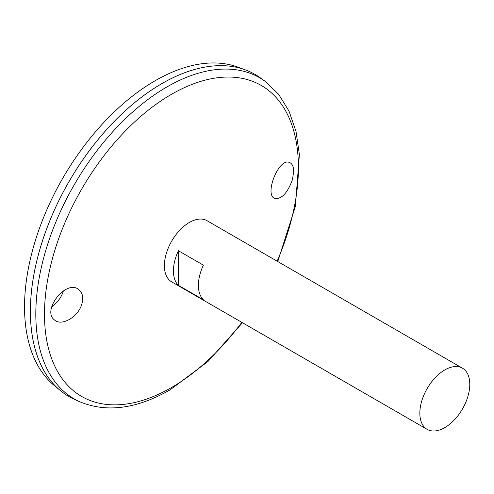 <?xml version="1.0" encoding="UTF-8"?>
<svg xmlns="http://www.w3.org/2000/svg" width="494" height="494" viewBox="0 0 494 494"><rect width="100%" height="100%" fill="white"/><g stroke="black" fill="none" stroke-linecap="round" stroke-linejoin="round"><path stroke-width="0.74" d="M427.149 429.354L171.702 281.876A35.321 20.39 -60 0 1 171.702 241.097A35.321 20.39 -60 0 1 207.023 220.701L462.464 368.184A35.321 20.39 -60 0 1 467.88 396.484A35.321 20.39 -60 0 1 444.804 427.606A35.321 20.39 -60 0 1 427.149 429.354A35.321 20.39 -60 0 1 427.149 388.574A35.321 20.39 -60 0 1 462.464 368.184M178.42 250.742L203.392 265.161A35.321 20.39 120 0 0 203.392 299.765L178.42 285.347A35.321 20.39 -60 0 1 178.42 250.742L178.42 285.347M292.448 179.6C287.594 192.876 281.747 199.187 274.911 198.52C263.784 195.241 278.919 156.845 289.719 162.6C292.3 163.78 293.621 166.737 293.695 171.467L292.448 179.6M81.658 304.619C77.873 317.136 61.528 326.472 54.655 320.075C41.119 310.677 66.684 278.283 79.089 289.873C82.807 293.189 83.665 298.104 81.658 304.619M264.858 81.121A185.429 107.062 -60 0 0 74.217 184.812A185.429 107.062 -60 0 0 79.738 401.758L74.471 399.387A186.01 107.396 -60 0 1 68.932 181.761A186.01 107.396 -60 0 1 260.171 77.743L264.858 81.121L278.622 94.255L289.083 111.261L296.029 131.558L299.389 154.579L295.381 206.412L277.77 261.548M30.406 311.381A185.985 107.377 -60 0 1 161.927 83.585M68.925 396.54A186.01 107.396 -60 0 1 60.132 390.402A186.01 107.396 -60 0 1 68.913 181.749A186.01 107.396 -60 0 1 245.222 69.821A186.01 107.396 -60 0 1 254.935 74.359M60.132 390.402L54.062 385.345A184.657 106.611 -60 0 1 62.781 178.211A184.657 106.611 -60 0 1 237.805 67.091L245.222 69.821M51.672 307.052C57.804 302.217 61.713 296.814 63.386 290.849M241.813 322.354A179.557 103.666 -60 0 1 171.449 387.555A179.557 103.666 -60 0 1 46.911 284.328A179.557 103.666 -60 0 1 219.91 77.459A179.557 103.666 -60 0 1 277.134 261.184M79.738 401.758C106.568 412.904 136.677 408.939 170.053 389.877L207.999 361.478L242.455 322.724"/></g></svg>
